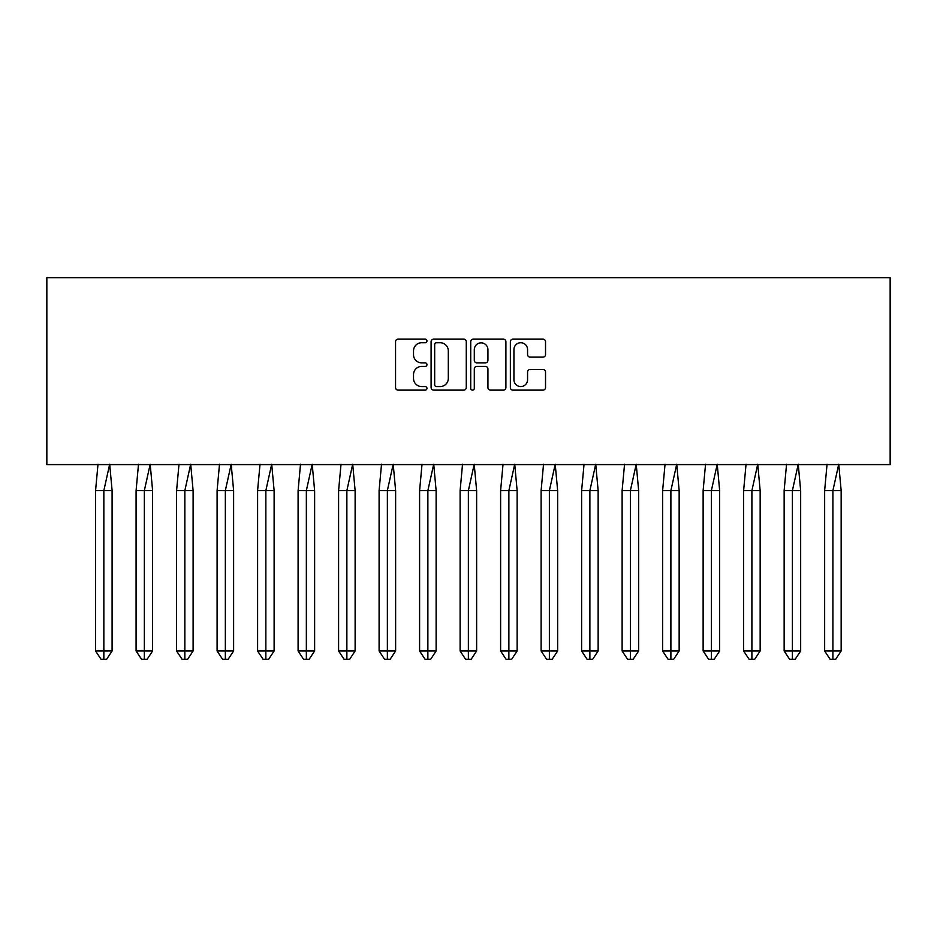 <?xml version="1.0" encoding="UTF-8"?>
<svg xmlns="http://www.w3.org/2000/svg" width="937" height="937" viewBox="0 0 937 937"><rect width="100%" height="100%" fill="white"/><g stroke="black" fill="none" stroke-linecap="round" stroke-linejoin="round"><path stroke-width="1.41" d="M426.956 340.939A1.78 1.78 0 0 0 425.175 339.159L398.096 339.159A2.553 2.553 0 0 0 395.555 341.712L395.555 387.578A2.553 2.553 0 0 0 398.096 390.132L425.175 390.132A1.78 1.78 0 0 0 426.956 388.351A1.78 1.78 0 0 0 425.175 386.559L421.673 386.559A8.152 8.152 0 0 1 413.522 378.407L413.522 374.589A8.152 8.152 0 0 1 421.673 366.426L425.175 366.426A1.78 1.78 0 0 0 426.956 364.645A1.78 1.78 0 0 0 425.175 362.865L421.673 362.865A8.152 8.152 0 0 1 413.522 354.701L413.522 350.883A8.152 8.152 0 0 1 421.673 342.731L425.175 342.731A1.78 1.78 0 0 0 426.956 340.939M542.98 357.126A2.553 2.553 0 0 0 545.533 354.584L545.533 341.712A2.553 2.553 0 0 0 542.98 339.159L512.902 339.159A2.553 2.553 0 0 0 510.36 341.712L510.36 387.578A2.553 2.553 0 0 0 512.902 390.132L542.98 390.132A2.553 2.553 0 0 0 545.533 387.578L545.533 372.036A2.553 2.553 0 0 0 542.98 369.483L530.108 369.483A2.553 2.553 0 0 0 527.566 372.036L527.566 379.743A6.817 6.817 0 0 1 520.749 386.559A6.817 6.817 0 0 1 513.933 379.743L513.933 349.548A6.817 6.817 0 0 1 520.749 342.731A6.817 6.817 0 0 1 527.566 349.548L527.566 354.584A2.553 2.553 0 0 0 530.108 357.126L542.98 357.126M46.85 464.6L890.15 464.6L890.15 277.668L46.85 277.668L46.85 464.6M466.275 341.712A2.553 2.553 0 0 0 463.721 339.159L433.644 339.159A2.553 2.553 0 0 0 431.102 341.712L431.102 387.578A2.553 2.553 0 0 0 433.644 390.132L463.721 390.132A2.553 2.553 0 0 0 466.275 387.578L466.275 341.712M473.279 339.159L503.356 339.159A2.553 2.553 0 0 1 505.898 341.712L505.898 387.578A2.553 2.553 0 0 1 503.356 390.132L490.484 390.132A2.553 2.553 0 0 1 487.931 387.578L487.931 368.979A2.553 2.553 0 0 0 485.389 366.426L476.851 366.426A2.553 2.553 0 0 0 474.298 368.979L474.298 388.351A1.78 1.78 0 0 1 472.517 390.132A1.78 1.78 0 0 1 470.725 388.351L470.725 341.712A2.553 2.553 0 0 1 473.279 339.159M436.455 342.731A1.78 1.78 0 0 0 434.674 344.511L434.674 384.779A1.78 1.78 0 0 0 436.455 386.559L440.144 386.559A8.152 8.152 0 0 0 448.308 378.407L448.308 350.883A8.152 8.152 0 0 0 440.144 342.731L436.455 342.731M487.931 349.677A6.817 6.817 0 0 0 481.114 342.86A6.817 6.817 0 0 0 474.298 349.677L474.298 360.312A2.553 2.553 0 0 0 476.851 362.865L485.389 362.865A2.553 2.553 0 0 0 487.931 360.312L487.931 349.677M100.54 490.566L95.574 490.566L95.574 650.981L103.843 650.981L103.843 490.566L95.574 490.566L97.998 464.213M103.843 659.332L106.595 659.332L112.1 650.981L103.843 650.981L103.843 659.332L101.091 659.332L95.574 650.981M112.1 650.981L112.1 490.566L103.843 490.566L109.688 464.213L112.1 490.566M141.042 490.566L136.088 490.566L136.088 650.981L144.345 650.981L144.345 490.566L136.088 490.566L138.5 464.213M144.345 659.332L147.097 659.332L152.602 650.981L144.345 650.981L144.345 659.332L141.592 659.332L136.088 650.981M152.602 650.981L152.602 490.566L144.345 490.566L150.189 464.213L152.602 490.566M181.544 490.566L176.589 490.566L176.589 650.981L184.847 650.981L184.847 490.566L176.589 490.566L179.002 464.213M184.847 659.332L187.599 659.332L193.104 650.981L184.847 650.981L184.847 659.332L182.094 659.332L176.589 650.981M193.104 650.981L193.104 490.566L184.847 490.566L190.691 464.213L193.104 490.566M222.046 490.566L217.091 490.566L217.091 650.981L225.349 650.981L225.349 490.566L217.091 490.566L219.504 464.213M225.349 659.332L228.101 659.332L233.618 650.981L225.349 650.981L225.349 659.332L222.596 659.332L217.091 650.981M233.618 650.981L233.618 490.566L225.349 490.566L231.193 464.213L233.618 490.566M262.547 490.566L257.593 490.566L257.593 650.981L265.85 650.981L265.85 490.566L257.593 490.566L260.017 464.213M265.85 659.332L268.603 659.332L274.119 650.981L265.85 650.981L265.85 659.332L263.098 659.332L257.593 650.981M274.119 650.981L274.119 490.566L265.85 490.566L271.695 464.213L274.119 490.566M303.049 490.566L298.095 490.566L298.095 650.981L306.352 650.981L306.352 490.566L298.095 490.566L300.519 464.213M306.352 659.332L309.116 659.332L314.621 650.981L306.352 650.981L306.352 659.332L303.6 659.332L298.095 650.981M314.621 650.981L314.621 490.566L306.352 490.566L312.197 464.213L314.621 490.566M343.551 490.566L338.597 490.566L338.597 650.981L346.866 650.981L346.866 490.566L338.597 490.566L341.021 464.213M346.866 659.332L349.618 659.332L355.123 650.981L346.866 650.981L346.866 659.332L344.102 659.332L338.597 650.981M355.123 650.981L355.123 490.566L346.866 490.566L352.699 464.213L355.123 490.566M384.065 490.566L379.098 490.566L379.098 650.981L387.368 650.981L387.368 490.566L379.098 490.566L381.523 464.213M387.368 659.332L390.12 659.332L395.625 650.981L387.368 650.981L387.368 659.332L384.615 659.332L379.098 650.981M395.625 650.981L395.625 490.566L387.368 490.566L393.2 464.213L395.625 490.566M424.566 490.566L419.6 490.566L419.6 650.981L427.869 650.981L427.869 490.566L419.6 490.566L422.025 464.213M427.869 659.332L430.622 659.332L436.127 650.981L427.869 650.981L427.869 659.332L425.117 659.332L419.6 650.981M436.127 650.981L436.127 490.566L427.869 490.566L433.714 464.213L436.127 490.566M465.068 490.566L460.114 490.566L460.114 650.981L468.371 650.981L468.371 490.566L460.114 490.566L462.527 464.213M468.371 659.332L471.124 659.332L476.628 650.981L468.371 650.981L468.371 659.332L465.619 659.332L460.114 650.981M476.628 650.981L476.628 490.566L468.371 490.566L474.216 464.213L476.628 490.566M505.57 490.566L500.616 490.566L500.616 650.981L508.873 650.981L508.873 490.566L500.616 490.566L503.028 464.213M508.873 659.332L511.625 659.332L517.13 650.981L508.873 650.981L508.873 659.332L506.121 659.332L500.616 650.981M517.13 650.981L517.13 490.566L508.873 490.566L514.718 464.213L517.13 490.566M546.072 490.566L541.117 490.566L541.117 650.981L549.375 650.981L549.375 490.566L541.117 490.566L543.53 464.213M549.375 659.332L552.127 659.332L557.644 650.981L549.375 650.981L549.375 659.332L546.622 659.332L541.117 650.981M557.644 650.981L557.644 490.566L549.375 490.566L555.219 464.213L557.644 490.566M586.574 490.566L581.619 490.566L581.619 650.981L589.877 650.981L589.877 490.566L581.619 490.566L584.044 464.213M589.877 659.332L592.629 659.332L598.146 650.981L589.877 650.981L589.877 659.332L587.124 659.332L581.619 650.981M598.146 650.981L598.146 490.566L589.877 490.566L595.721 464.213L598.146 490.566M627.076 490.566L622.121 490.566L622.121 650.981L630.378 650.981L630.378 490.566L622.121 490.566L624.546 464.213M630.378 659.332L633.143 659.332L638.647 650.981L630.378 650.981L630.378 659.332L627.626 659.332L622.121 650.981M638.647 650.981L638.647 490.566L630.378 490.566L636.223 464.213L638.647 490.566M667.577 490.566L662.623 490.566L662.623 650.981L670.892 650.981L670.892 490.566L662.623 490.566L665.047 464.213M670.892 659.332L673.644 659.332L679.149 650.981L670.892 650.981L670.892 659.332L668.128 659.332L662.623 650.981M679.149 650.981L679.149 490.566L670.892 490.566L676.725 464.213L679.149 490.566M708.091 490.566L703.125 490.566L703.125 650.981L711.394 650.981L711.394 490.566L703.125 490.566L705.549 464.213M711.394 659.332L714.146 659.332L719.651 650.981L711.394 650.981L711.394 659.332L708.641 659.332L703.125 650.981M719.651 650.981L719.651 490.566L711.394 490.566L717.227 464.213L719.651 490.566M748.593 490.566L743.627 490.566L743.627 650.981L751.896 650.981L751.896 490.566L743.627 490.566L746.051 464.213M751.896 659.332L754.648 659.332L760.153 650.981L751.896 650.981L751.896 659.332L749.143 659.332L743.627 650.981M760.153 650.981L760.153 490.566L751.896 490.566L757.74 464.213L760.153 490.566M789.095 490.566L784.14 490.566L784.14 650.981L792.397 650.981L792.397 490.566L784.14 490.566L786.553 464.213M792.397 659.332L795.15 659.332L800.655 650.981L792.397 650.981L792.397 659.332L789.645 659.332L784.14 650.981M800.655 650.981L800.655 490.566L792.397 490.566L798.242 464.213L800.655 490.566M829.596 490.566L824.642 490.566L824.642 650.981L832.899 650.981L832.899 490.566L824.642 490.566L827.055 464.213M832.899 659.332L835.652 659.332L841.157 650.981L832.899 650.981L832.899 659.332L830.147 659.332L824.642 650.981M841.157 650.981L841.157 490.566L832.899 490.566L838.744 464.213L841.157 490.566"/></g></svg>
